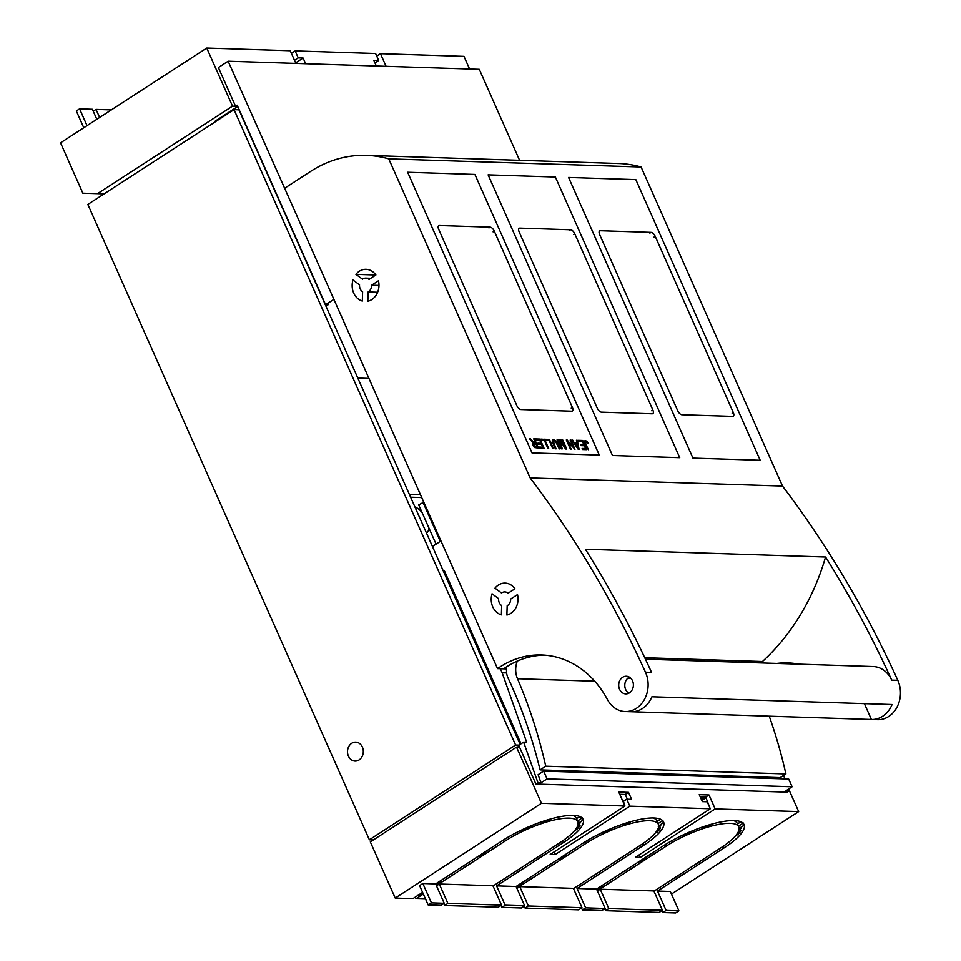 <?xml version="1.0" encoding="UTF-8"?>
<svg xmlns="http://www.w3.org/2000/svg" width="961" height="961" viewBox="0 0 961 961"><rect width="100%" height="100%" fill="white"/><g stroke="black" fill="none" stroke-linecap="round" stroke-linejoin="round"><path stroke-width="1.44" d="M701.422 799.6L705.35 797.053M234.052 109.65L515.613 745.015L369.384 839.782L87.835 204.417L234.052 109.65L238.929 109.806L520.141 744.379M359.102 759.923A9.478 7.904 -88.2 0 0 363.114 749.388A9.478 7.904 -88.2 0 0 355.714 742.12A9.478 7.904 -88.2 0 0 351.714 743.273A9.478 7.904 -88.2 0 0 347.702 753.808A9.478 7.904 -88.2 0 0 355.102 761.076A9.478 7.904 -88.2 0 0 359.102 759.923M517.426 747.153L519.084 746.072M515.613 745.015L518.988 745.123M369.384 839.782L373.385 839.914M426.444 532.947A15.436 7.388 57.1 0 0 426.732 532.778A15.436 7.388 57.1 0 0 428.774 527.637M422.047 512.465A15.436 7.388 57.1 0 0 414.876 506.843M472.103 633.263L470.878 633.227M472.788 637.539L477.221 644.807M478.097 649.516L479.034 648.915M501.522 905.118L492.933 885.754L439.297 884.012L447.886 903.388L501.522 905.118L498.266 907.22L444.631 905.49L443.778 903.556M415.32 897.069L416.065 898.739L425.555 899.052M580.432 816.802L576.444 818.424A49.395 13.694 156.1 0 0 576.348 818.207L577.885 821.703A49.395 13.694 156.1 0 1 560.035 842.593L493.053 886.006M577.885 821.703A49.395 13.694 156.1 0 0 505.426 840.827L436.378 885.574M416.065 898.739L423.333 894.03M439.297 884.012L436.498 885.838M447.886 903.388L444.631 905.49M737.351 823.625A49.395 13.694 156.1 0 0 737.267 823.409L738.805 826.892A49.395 13.694 156.1 0 1 720.954 847.782L653.973 891.195M738.805 826.892A49.395 13.694 156.1 0 0 666.345 846.028L597.298 890.763M597.418 891.027L600.217 889.213L653.852 890.943L662.441 910.307L659.186 912.421L605.55 910.692L604.697 908.758M657.516 891.063L670.31 891.472L678.898 910.848L666.093 910.427L657.516 891.063L724.126 847.89A55.125 15.28 -23.9 0 0 736.174 838.821A55.125 15.28 -23.9 0 0 738.613 836.502A55.125 15.28 -23.9 0 0 744.054 824.574A55.125 15.28 -23.9 0 0 734.264 820.574A55.125 15.28 -23.9 0 0 683.547 834.725A55.125 15.28 -23.9 0 0 678.898 836.971A55.125 15.28 -23.9 0 0 663.174 845.92L596.565 889.093L605.142 908.469L601.898 910.572L582.39 909.935L585.633 907.833L605.142 908.469M671.451 894.054L798.663 811.601L788.657 789.017M506.639 672.916L502.159 672.772L526.664 742.216L523.625 742.12L518.736 745.292L519.589 747.226L516.55 747.129L370.321 841.896L395.223 898.067L541.439 803.3L624.95 806.003L618.764 792.044L628.518 792.369L631.605 799.336L626.728 799.18L629.827 806.159L710.287 808.754L635.545 857.188L640.422 857.344L715.164 808.91L798.663 811.601M629.827 806.159L555.086 854.593L550.209 854.437L624.95 806.003M395.223 898.067L412.894 898.643L422.588 892.361M435.645 883.904L422.84 883.483L419.597 885.598L428.174 904.962L431.429 902.86L444.222 903.268L435.645 883.904L502.255 840.731A55.125 15.28 -23.9 0 1 517.979 831.782A55.125 15.28 -23.9 0 1 522.628 829.523A55.125 15.28 -23.9 0 1 573.345 815.384A55.125 15.28 -23.9 0 1 583.135 819.373A55.125 15.28 -23.9 0 1 577.693 831.301A55.125 15.28 -23.9 0 1 575.267 833.631A55.125 15.28 -23.9 0 1 563.206 842.689L496.597 885.862L516.105 886.498L582.714 843.326A55.125 15.28 -23.9 0 1 598.439 834.376A55.125 15.28 -23.9 0 1 603.088 832.118A55.125 15.28 -23.9 0 1 653.804 817.979A55.125 15.28 -23.9 0 1 663.595 821.967A55.125 15.28 -23.9 0 1 658.153 833.896A55.125 15.28 -23.9 0 1 655.726 836.226A55.125 15.28 -23.9 0 1 643.666 845.296L577.056 888.469L596.565 889.093M660.892 819.397L656.904 821.03A49.395 13.694 156.1 0 0 656.807 820.814L658.345 824.298A49.395 13.694 156.1 0 1 640.494 845.187L573.513 888.601M658.345 824.298A49.395 13.694 156.1 0 0 585.886 843.422L516.838 888.168M519.757 886.619L528.346 905.983L581.982 907.713L573.393 888.348L519.757 886.619L516.958 888.432M577.693 823.589L582.546 820.418A55.125 15.28 -23.9 0 0 582.582 818.46M577.573 820.994L582.426 817.823M549.836 819.204L549.536 820.081A49.395 13.694 156.1 0 0 541.776 822.436L542.04 821.655M530.688 825.955L530.916 826.484A49.395 13.694 156.1 0 0 522.856 830.064L522.628 829.535M574.798 830.412L576.828 829.367A55.125 15.28 -23.9 0 0 580.024 825.643L577.08 827.169M441.315 880.216L441.652 880.961L435.97 884.649M441.652 880.961L440.643 880.66M485.185 851.794L485.509 852.539L479.01 856.744L478.013 856.443M485.509 852.539L484.512 852.227M422.924 893.105L419.717 895.184L418.708 894.871M581.537 908.001L582.39 909.935M577.056 888.469L585.633 907.833M646.104 856.984L646.429 857.729L639.93 861.945L638.933 861.633M646.429 857.729L645.432 857.416M602.235 885.417L602.571 886.162L596.889 889.838M602.571 886.162L601.562 885.85M600.217 889.213L608.806 908.577L662.441 910.307M608.806 908.577L605.55 910.692M678.898 910.848L675.643 912.95L662.85 912.542L666.093 910.427M661.997 910.608L662.85 912.542M516.105 886.498L524.682 905.863L505.174 905.238L501.93 907.34L521.439 907.977L524.682 905.863M496.597 885.862L505.174 905.238M422.84 883.483L431.429 902.86M444.222 903.268L440.979 905.37L428.174 904.962M788.476 789.125L789.077 790.807L786.026 790.711L792.116 786.771L547.073 778.866L543.638 771.118L538.124 774.686L540.995 782.807L537.944 782.71L523.625 742.12M783.635 775.419L784.873 778.903M519.589 747.226L535.902 784.032L537.944 782.71M535.902 784.032L787.035 792.14L789.077 790.807M500.357 668.712L502.159 672.772M440.967 540.947L432.438 546.473M443.598 571.651L444.523 571.05L521.066 743.778M501.077 905.406L501.93 907.34M521.775 882.823L522.111 883.567L516.429 887.243M522.111 883.567L521.102 883.255M565.645 854.389L565.969 855.134L559.47 859.338L558.473 859.038M565.969 855.134L564.972 854.822M581.982 907.713L578.726 909.827L525.09 908.085L524.238 906.163M528.346 905.983L525.09 908.085M655.258 833.019L657.288 831.962A55.125 15.28 -23.9 0 0 660.483 828.238L659.787 826.688L658.585 827.001M657.54 829.763L660.483 828.238M658.153 826.184L663.006 823.024A55.125 15.28 -23.9 0 0 663.042 821.054M658.021 823.589L662.874 820.418M630.296 821.799L629.996 822.676A49.395 13.694 156.1 0 0 622.235 825.031L622.5 824.25M611.148 828.562L611.376 829.091A49.395 13.694 156.1 0 0 603.316 832.658L603.088 832.13M735.718 835.614L737.748 834.556A55.125 15.28 -23.9 0 0 740.943 830.833L740.246 829.283L739.045 829.595M738 832.358L740.943 830.833M738.613 828.79L743.466 825.619A55.125 15.28 -23.9 0 0 743.502 823.649M738.48 826.184L743.333 823.012M710.756 824.394L710.455 825.283A49.395 13.694 156.1 0 0 702.695 827.625L702.959 826.844M691.608 831.157L691.836 831.685A49.395 13.694 156.1 0 0 683.776 835.253L683.547 834.725M436.078 544.118L418.696 504.897L423.789 502.183M440.294 541.379L422.912 502.159M543.638 771.118L788.681 779.023L792.116 786.771M540.995 782.807L547.073 778.866M516.55 747.129L541.439 803.3M715.164 808.91L708.978 794.963L699.224 794.651L702.311 801.618L707.188 801.774L710.287 808.754M701.842 800.549L706.059 797.822M628.518 792.369L625.275 794.471L619.761 794.291M625.275 794.471L627.365 799.204M626.728 799.18L623.485 801.282L624.542 805.09M708.978 794.963L705.734 797.065L700.221 796.885M702.431 827.025L702.695 827.625M741.351 821.991L737.363 823.625M621.971 824.43L622.235 825.031M656.807 820.814A49.395 13.694 156.1 0 0 653.036 817.967M640.422 857.344L639.281 854.773M705.734 797.065L709.879 807.841M553.944 852.011L555.086 854.593M580.949 821.463A55.125 15.28 156.1 0 1 579.327 824.094L580.024 825.643M737.267 823.409A49.395 13.694 156.1 0 0 733.495 820.562M740.246 829.283A55.125 15.28 156.1 0 0 741.868 826.652M659.787 826.688A55.125 15.28 156.1 0 0 661.408 824.058M579.327 824.094L578.126 824.406M541.511 821.835L541.776 822.436M576.348 818.207A49.395 13.694 156.1 0 0 572.576 815.372M782.506 486.074L641.107 166.998L388.761 158.853L530.16 477.929L782.506 486.074A1016.666 846.977 91.8 0 1 831.649 557.2A1016.666 846.977 91.8 0 1 897.802 680.316A26.488 22.067 91.8 0 1 897.142 706.924A26.488 22.067 91.8 0 1 877.549 719.681L871.459 719.489A26.488 22.067 91.8 0 1 871.411 719.477L864.383 703.632M530.16 477.929A1016.666 846.977 91.8 0 1 579.303 549.055A1016.666 846.977 91.8 0 1 645.456 672.171A26.488 22.067 91.8 0 1 644.795 698.779A26.488 22.067 91.8 0 1 625.203 711.536A26.488 22.067 91.8 0 1 607.412 699.512A98.13 81.745 91.8 0 0 541.536 654.97A98.13 81.745 91.8 0 0 497.546 668.616L503.636 668.82A98.13 81.745 91.8 0 1 506.627 666.802A98.13 81.745 91.8 0 1 517.342 661.072A98.13 81.745 91.8 0 1 544.575 655.126M645.456 659.198L873.165 666.538A26.488 22.067 91.8 0 1 891.712 680.124A1016.666 846.977 91.8 0 0 825.559 557.008L585.393 549.248A1016.666 846.977 91.8 0 1 651.546 672.376L645.456 672.171M497.546 668.616L284.66 188.224L310.655 171.37A132.306 110.227 91.8 0 1 366.429 155.358A132.306 110.227 91.8 0 1 388.761 158.853M366.429 155.358L618.776 163.502A132.306 110.227 91.8 0 1 641.107 166.998M871.459 719.489A26.488 22.067 91.8 0 0 892.072 704.521L651.906 696.773A26.488 22.067 91.8 0 1 631.293 711.729A26.488 22.067 91.8 0 1 631.257 711.729L871.411 719.477M825.559 557.008A220.513 183.707 91.8 0 1 762.457 661.516A19.845 16.529 91.8 0 0 761.076 662.922M776.872 663.438A98.13 81.745 91.8 0 1 787.792 662.91A98.13 81.745 91.8 0 1 798.639 664.135M782.975 663.631A98.13 81.745 91.8 0 1 790.831 663.078M510.699 599.003A7.28 6.066 91.8 0 1 507.18 605.754L506.891 615.028A16.097 13.406 91.8 0 0 517.523 594.583L510.699 599.003M501.678 605.586L501.39 614.86A16.097 13.406 91.8 0 1 492.056 593.79L498.591 598.631A7.28 6.066 91.8 0 0 501.678 605.586M494.987 588.144A16.097 13.406 91.8 0 1 505.15 583.111A16.097 13.406 91.8 0 1 514.952 588.769L508.117 593.189A7.28 6.066 91.8 0 0 504.861 591.916A7.28 6.066 91.8 0 0 501.522 592.985L494.987 588.144M622.62 677.313A8.817 7.352 91.8 0 1 626.344 676.244A8.817 7.352 91.8 0 1 633.215 683.007A8.817 7.352 91.8 0 1 629.491 692.809A8.817 7.352 91.8 0 1 625.767 693.878A8.817 7.352 91.8 0 1 618.884 687.127A8.817 7.352 91.8 0 1 622.62 677.313M628.842 693.181A8.817 7.352 91.8 0 1 624.794 685.457A8.817 7.352 91.8 0 1 628.71 677.517A8.817 7.352 91.8 0 1 629.359 677.145M627.593 678.406L631.041 678.514M506.627 666.802A30.872 25.719 91.8 0 0 506.603 672.52A13.226 11.027 91.8 0 0 507.961 677.793A441.027 367.414 91.8 0 1 540.058 769.881L545.752 766.193A455.142 379.175 91.8 0 0 517.499 678.718A19.845 16.529 91.8 0 1 517.342 661.072M769.244 716.185A455.142 379.175 91.8 0 1 785.906 773.941L780.224 777.629L540.058 769.881M503.636 668.82L506.519 668.904M545.752 766.193L785.906 773.941M362.321 301.045A16.097 13.406 91.8 0 1 352.987 279.987L359.534 284.828A7.28 6.066 91.8 0 0 362.609 291.784L362.321 301.045M371.631 285.201A7.28 6.066 91.8 0 1 368.123 291.952L367.835 301.213A16.097 13.406 91.8 0 0 378.466 280.768L371.631 285.201L378.982 285.429M368.123 291.952L377.637 292.252M355.918 274.341L375.847 274.99A16.097 13.406 91.8 0 0 366.093 269.296A16.097 13.406 91.8 0 0 355.918 274.341L362.465 279.183A7.28 6.066 91.8 0 1 365.805 278.113A7.28 6.066 91.8 0 1 369.06 279.387L375.895 274.954M692.941 458.097L568.576 177.449L635.834 179.611L760.199 460.271L692.941 458.097M732.594 416.377L681.89 414.744A4.409 2.114 57.1 0 1 677.733 410.791L599.616 234.52A4.409 2.114 57.1 0 1 599.652 230.892A4.409 2.114 57.1 0 1 600.337 230.724L651.053 232.358A4.409 2.114 57.1 0 1 655.21 236.31L733.315 412.581A4.409 2.114 57.1 0 1 733.279 416.209A4.409 2.114 57.1 0 1 732.594 416.377M612.481 455.502L488.116 174.842L555.374 177.016L679.739 457.676L612.481 455.502M652.135 413.783L601.43 412.149A4.409 2.114 57.1 0 1 597.274 408.197L519.156 231.913A4.409 2.114 57.1 0 1 519.192 228.298A4.409 2.114 57.1 0 1 519.877 228.117L570.594 229.763A4.409 2.114 57.1 0 1 574.75 233.715L652.855 409.987A4.409 2.114 57.1 0 1 652.819 413.614A4.409 2.114 57.1 0 1 652.135 413.783M539.998 439.069L544.07 448.27L539.89 448.138L539.409 447.057L542.821 447.165L541.584 444.342L538.376 444.246L537.896 443.165L541.103 443.261L539.71 440.126L536.154 440.018L535.673 438.925L539.998 439.069L543.794 448.27M535.733 439.081L539.782 439.213M541.103 443.261L537.956 443.309M542.821 447.165L539.469 447.201M541.031 439.249L544.37 439.357L548.383 448.415M544.587 439.213L548.659 448.427L547.902 448.403L544.298 440.282L541.451 440.186L540.971 439.105L544.37 439.357M555.578 447.598L556.119 448.823L555.362 448.799L554.821 447.574L555.842 448.811M553.236 440.847L555.506 447.43L554.737 447.406L552.227 441.279L552.347 439.97L553.476 439.501L556.311 441.303L559.302 447.55L558.533 447.526L555.602 441.483L554.029 440.606L552.911 441.844L555.23 447.418M557.56 443.622L559.014 447.538M557.128 442.709L557.344 443.766M556.719 441.94L556.912 442.853M556.311 441.303L556.503 442.084M555.902 440.787L556.095 441.447M559.374 447.718L559.915 448.943L558.677 447.85M559.626 448.931L559.158 447.862M533.355 442.985L529.391 438.733L530.352 438.757L534.436 443.069L535.541 442.949L533.727 438.865L534.496 438.889L538.58 448.102L534.376 447.514L532.598 444.823L532.826 443.237M534.496 438.889L538.292 448.09M535.541 442.949L534.436 443.069M531.757 440.835L532.406 441.219M530.352 438.757L531.974 440.703M529.523 438.877L530.148 438.901M562.641 439.802L566.726 449.003L565.561 448.967L560.431 441.039L562.221 448.859L561.188 448.823L557.116 439.621L557.848 439.645L561.056 447.49L559.53 439.706L560.227 439.718L565.164 447.754L561.897 439.778L562.641 439.802L566.437 448.991M560.431 441.039L561.981 448.847M560.227 439.718L565.38 447.61M557.848 439.645L561.272 447.345M567.951 441.928L571.146 449.147L570.414 449.123L566.341 439.922L573.369 447.273L570.161 440.042L570.906 440.066L574.978 449.267L567.951 441.928L570.87 449.135M570.906 440.066L574.702 449.267M573.369 447.273L567.122 439.946M545.848 439.405L549.187 439.513L553.2 448.571M549.404 439.369L553.476 448.583L552.707 448.559L549.115 440.438L546.256 440.342L545.776 439.261L549.187 439.513M577.261 440.27L579.111 449.412L578.282 449.376L571.831 440.102L572.708 440.126L574.402 443.069L576.828 443.153L576.444 440.246L577.261 440.27L578.858 449.4M572.708 440.126L574.402 443.069M574.618 442.937L577.044 443.009M582.738 440.45L586.811 449.652L582.63 449.52L582.15 448.439L585.573 448.547L584.324 445.724L581.117 445.616L580.636 444.547L583.844 444.643L582.45 441.507L578.894 441.399L578.414 440.306L582.738 440.45L586.534 449.64M578.474 440.462L582.522 440.582M583.844 444.643L580.696 444.691M585.573 448.547L582.21 448.583M588.456 449.712L584.636 441.796L584.961 440.667L585.802 440.775L588.048 443.405M585.201 440.57L586.991 441.279L588.3 443.357L585.826 441.64L585.778 443.67M533.619 444.102L534.184 446.685L537.139 447.189L536.01 444.006L533.427 444.414L535.313 447.129M575.291 443.934L577.909 448.258L577.261 443.994L575.291 443.934L578.114 448.114M537.355 447.057L535.529 446.997M532.022 452.907L599.292 455.07L474.914 174.421L407.656 172.247L532.022 452.907M571.675 411.188A4.409 2.114 57.1 0 0 572.36 411.008A4.409 2.114 57.1 0 0 572.396 407.392L494.29 231.12A4.409 2.114 57.1 0 0 490.134 227.156L439.417 225.523A4.409 2.114 57.1 0 0 438.733 225.703A4.409 2.114 57.1 0 0 438.696 229.319L516.814 405.59A4.409 2.114 57.1 0 0 520.97 409.542L571.675 411.188M111.344 109.89L96.028 109.398L93.229 111.212M99.62 117.482L96.028 109.398M386.082 66.297L380.472 53.66L463.983 56.351L469.593 69M376.328 65.985L373.817 60.315L378.694 60.471L375.607 53.504L295.147 50.897L291.411 53.323M305.622 63.702L303.111 58.032L298.234 57.876L295.147 50.897M82.85 193.185L104.136 193.846L82.85 193.185L60.543 142.817L206.759 48.05L290.27 50.741L295.868 63.39M206.759 48.05L232.514 106.166L235.553 106.263L218.387 67.522L228.141 61.204L479.275 69.312L519.589 160.307M378.694 60.471L374.958 62.897M235.553 106.263L237.187 105.205L325.599 304.733L333.899 299.339M228.141 61.204L295.447 212.549M232.514 106.166L97.541 193.629M380.472 53.66L376.748 56.074M303.111 58.032L295.64 62.873M298.234 57.876L294.498 60.291M215.516 121.663L215.252 121.086L237.751 106.491M325.947 306.163L328.037 304.805L325.599 304.733M96.821 119.308L92.376 109.278L79.571 108.857L76.327 110.971L83.763 127.765M87.019 125.651L79.571 108.857M421.747 497.558L410.599 497.197M420.45 494.651L409.314 494.29M357.804 378.057L368.952 378.418M296.36 63.402L297.129 63.426M376.82 65.997L377.589 66.021M479.287 652.195L480.5 652.231M479.719 653.168A17.646 8.445 -122.9 0 1 480.824 653.096L479.095 652.639M470.446 632.266L471.383 631.653M451.61 589.73L452.535 589.129M463.959 614.896L463.022 615.508M493.534 684.34L494.699 684.376L519.24 739.778L518.351 740.354M518.087 739.742L519.24 739.778M585.153 841.776L585.886 843.422M562.449 840.983L563.206 842.689M665.613 844.371L666.345 846.028M723.369 846.185L724.126 847.89M642.909 843.578L643.666 845.296M504.693 839.181L505.426 840.827M891.712 680.124L897.802 680.316M644.759 657.72L762.457 661.516M517.499 678.718L594.763 681.205M732.15 413.338L733.315 412.581M654.033 237.067L655.21 236.31M649.876 233.115L651.053 232.358M599.22 231.445L600.337 230.724M651.69 410.743L652.855 409.987M573.573 234.472L574.75 233.715M569.417 230.52L570.594 229.763M518.76 228.85L519.877 228.117M571.23 408.149L572.396 407.392M493.113 231.877L494.29 231.12M488.957 227.925L490.134 227.156M438.3 226.255L439.417 225.523M494.615 684.076A18.127 8.685 -122.9 0 1 493.281 683.788M481.293 654.009A17.646 8.445 57.1 0 0 479.995 653.804M481.617 654.741A17.382 8.325 57.1 0 0 480.26 654.405M625.203 711.536L631.293 711.729M365.805 278.113L370.778 278.27M494.567 683.956L493.245 683.703"/></g></svg>
